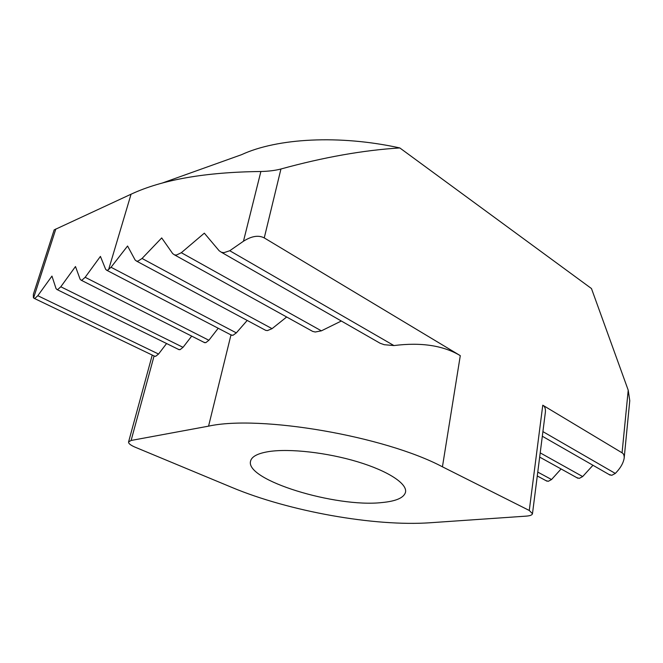 <?xml version="1.0" encoding="UTF-8"?>
<svg xmlns="http://www.w3.org/2000/svg" width="663" height="663" viewBox="0 0 663 663"><rect width="100%" height="100%" fill="white"/><g stroke="black" fill="none" stroke-linecap="round" stroke-linejoin="round"><path stroke-width="0.99" d="M561.089 468.965L551.541 479.531L548.293 481.305L545.931 480.625M592.962 465.269L582.669 476.556L579.288 478.379L576.702 477.609M624.173 458.141C624.339 455.481 623.643 453.699 622.068 452.812L628.217 390.192L629.767 400.701L624.173 458.141C623.411 462.766 620.883 467.398 616.607 472.031L615.314 473.432L611.792 475.305L608.957 474.443M37.816 295.706L51.954 276.09L56.048 288.62L57.018 289.549L57.88 289.424L60.805 286.772L75.483 266.534L80.124 279.264L81.143 280.192L82.096 280.051L85.162 277.3L100.42 256.399L105.666 269.335L106.735 270.264L107.796 270.114L111.036 267.264L127.569 246.014L135.136 260.02L136.57 261.114L138.012 261.098L142.048 258.471L161.706 237.926L172.687 253.597L174.51 254.882L176.433 255.048L181.322 252.711L204.328 233.169L219.171 250.78L221.409 252.263L223.92 252.661L229.754 250.73L243.47 241.224L260.882 171.502C205.447 172.123 162.17 179.69 131.059 194.209L54.167 229.887L33.365 294.306L33.349 297.463L34.244 298.383L35.023 298.267L37.816 295.706L158.548 354.042L155.706 356.288L154.23 356.039M191.69 336.116L183.038 347.337L180.079 349.666L178.455 349.376M218.202 328.26L208.878 340.268L205.779 342.672L204.005 342.34M208.563 426.152L131.108 440.464L128.572 441.931C128.373 443.472 130.561 445.221 135.128 447.185L232.141 487.529C289.002 511.314 374.346 526.687 430.154 522.751L526.314 516.121C530.135 515.822 532.19 515.018 532.48 513.701L529.273 510.469L442.436 466.81C384.548 436.088 259.855 414.765 208.563 426.152L230.981 334.906L232.97 335.296L236.343 332.876L247.2 320.436M286.665 316.997L272.054 328.657L267.479 330.58L265.722 330.365L136.57 261.114M341.329 321.016L321.389 330.837L315.265 332.006L312.687 331.409L174.51 254.882M628.217 390.192L591.471 288.546L399.814 147.94C363.316 150.211 323.693 157.23 280.938 168.999L264.255 237.909L460.288 355.65C443.29 345.498 421.179 342.133 393.938 345.564L384.25 344.71L379.924 343.177M381.847 502.562C396.201 501.228 404.099 497.731 405.549 492.07C407.19 483.592 388.087 470.97 357.556 461.771C327.083 452.564 289.764 448.362 268.987 451.544C257.824 453.326 251.691 456.509 250.573 461.108C244.854 480.111 335.785 507.783 381.847 502.562M529.273 510.469L542.773 405.192L622.068 452.812M542.773 405.192C544.82 406.353 545.69 408.69 545.376 412.195L532.48 513.701M264.255 237.909C258.553 234.942 251.625 236.045 243.47 241.224M166.587 343.525L158.548 354.042M161.871 183.187L241.572 154.678C277.117 138.169 339.365 134.622 399.814 147.94M260.882 171.502C268.648 171.311 275.336 170.474 280.938 168.999M542.906 431.613L615.314 473.432M229.754 250.73L393.938 345.564M540.212 452.87L582.669 476.556M181.322 252.711L321.389 330.837M537.768 472.089L551.541 479.531M142.048 258.471L272.054 328.657M111.036 267.264L236.343 332.876M85.162 277.3L208.878 340.268M60.805 286.772L183.038 347.337M108.591 269.692L131.059 194.209M55.833 228.975L33.581 297.994M442.436 466.81L460.288 355.65M154.073 355.965L131.108 440.464M537.27 475.976L546.958 481.172M539.674 457.105L577.813 478.222M542.317 436.237L610.159 475.131M34.244 298.383L154.86 356.338M57.018 289.549L179.143 349.716M81.143 280.192L204.751 342.721M106.735 270.264L231.801 335.337M221.409 252.271L379.94 343.152M152.241 355.078L128.572 441.931"/></g></svg>
